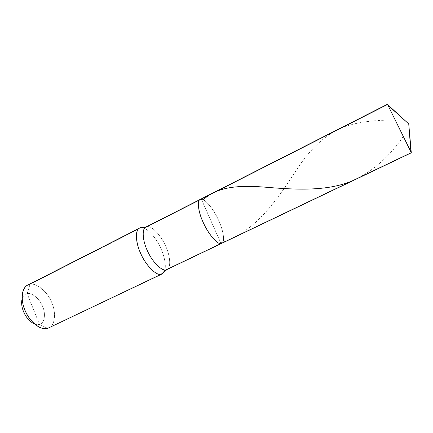 <?xml version="1.0" encoding="UTF-8"?>
<svg xmlns="http://www.w3.org/2000/svg" width="433" height="433" viewBox="0 0 433 433"><rect width="100%" height="100%" fill="white"/><g stroke="black" fill="none" stroke-linecap="round" stroke-linejoin="round"><path stroke-width="0.32" stroke-dasharray="2.17 1.62" d="M408.741 123.925L387.632 104.618L201.383 199.24L221.041 243.562L201.383 199.24C205.112 198.866 213.875 209.55 218.465 219.964C223.271 229.847 225.312 242.247 221.723 243.357C225.312 242.247 223.271 229.847 218.465 219.964C213.875 209.55 205.112 198.866 201.383 199.24C204.982 198.909 213.317 208.782 218.005 218.984C222.676 228.31 225.295 240.683 222.302 242.962C225.295 240.683 222.676 228.31 218.005 218.984C213.317 208.782 204.982 198.909 201.383 199.24L200.1 199.494M410.912 151.821L387.936 105.208L411.28 152.616M387.632 104.618L147.485 226.621C151.967 225.815 161.249 235.79 165.585 245.96C170.234 255.562 171.295 268.032 166.889 269.548C171.295 268.032 170.234 255.562 165.585 245.96C161.249 235.79 151.967 225.815 147.485 226.621L145.932 227.027M34.575 323.976L39.452 324.382L27.182 293.644C24.887 294.034 23.214 295.755 22.17 298.808M201.383 199.24L211.169 221.301L201.383 199.24L147.485 226.621M164.724 270.582C166.591 264.926 163.842 253.933 159.609 245.82C155.16 236.791 147.458 228.516 142.722 227.818C147.631 228.516 155.674 237.419 160.053 246.718C164.324 255.129 166.813 266.706 164.307 271.615M39.517 327.305L33.709 323.597C35.944 324.609 37.855 324.874 39.452 324.382L27.182 293.644C31.863 292.221 40.042 299.214 42.721 306.716C46.017 314.071 44.393 323.511 39.452 324.382L47.668 328.371L39.452 324.382C44.393 323.511 46.017 314.071 42.721 306.716C40.042 299.214 31.863 292.221 27.182 293.644L30.023 284.329L141.223 227.698L30.023 284.329C36.448 282.576 47.511 291.815 51.603 302.191C56.252 311.901 55.316 325.432 48.842 327.922M22.543 292.86L21.942 299.723C22.879 296.112 24.627 294.088 27.182 293.644L30.023 284.329C36.215 282.673 46.856 291.149 51.186 301.254C55.803 310.385 55.819 323.711 49.936 327.288M30.023 284.329L27.734 285.087M395.14 120.12C375.925 119.919 358.573 121.754 343.916 126.891C324.988 134.506 311.159 148.649 299.062 166.028C278.733 197.123 256.585 232.575 219.271 243.33M403.361 136.341C389.527 156.741 372.488 171.587 352.245 180.886"/><path stroke-width="0.65" d="M164.307 271.615L163.728 272.574L161.184 274.284L166.055 269.829L166.889 269.548L166.055 269.829C162.039 271.41 152.454 262.127 147.642 251.286C142.69 241.36 141.559 228.613 145.932 227.027L200.1 199.494C196.533 200.647 198.644 213.334 203.748 223.59C208.82 234.74 217.794 244.769 221.041 243.562L222.302 242.962L221.041 243.562C217.794 244.769 208.82 234.74 203.748 223.59C198.644 213.334 196.533 200.647 200.1 199.494L201.383 199.24C196.896 198.217 197.497 210.135 202.861 221.664C207.678 233.203 217.577 244.948 221.041 243.562L411.285 152.681L408.741 123.925L387.632 104.618L410.912 151.821M411.28 152.616L408.741 123.925L387.822 105.105M141.613 227.688L145.266 227.46L142.121 227.78L145.932 227.027C141.559 228.613 142.69 241.36 147.642 251.286C152.454 262.127 162.039 271.41 166.055 269.829L411.285 152.681L387.632 104.618M22.17 298.808C19.712 307.278 26.159 320.469 34.575 323.976M162.066 273.975L47.668 328.371L162.066 273.975L164.724 270.582M49.936 327.288L161.184 274.284L166.055 269.829L221.041 243.562C217.577 244.948 207.678 233.203 202.861 221.664C197.497 210.135 196.896 198.217 201.383 199.24M141.223 227.698C135.475 227.125 134.69 240.255 140.216 252.363C145.028 264.558 156.475 276.297 161.184 274.284C156.784 276.065 146.343 266.143 141.142 254.431C135.794 243.719 134.668 229.918 139.48 228.153L141.223 227.698M145.932 227.027L147.485 226.621M139.48 228.153L27.734 285.087C21.336 287.718 20.503 301.541 25.515 311.511C30.169 322.525 41.763 330.882 47.668 328.371C45.422 329.096 42.71 328.744 39.517 327.305C28.307 321.524 20.151 304.67 22.543 292.86C23.891 287.718 26.386 284.871 30.023 284.329M33.709 323.597C25.883 319.532 20.297 307.993 21.942 299.723M352.245 180.886C326.969 191.635 294.629 189.611 266.452 187.273C238.204 184.886 217.252 186.775 203.25 199.77M163.728 272.574L166.889 269.548L411.35 152.784M410.922 151.978L408.741 123.925M200.1 199.494L387.443 104.277"/></g></svg>

